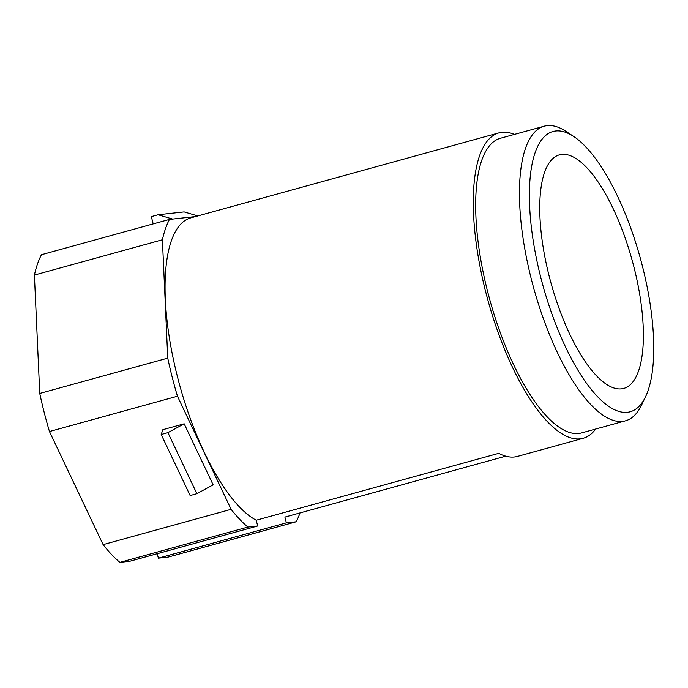 <?xml version="1.0" encoding="UTF-8"?>
<svg xmlns="http://www.w3.org/2000/svg" width="688" height="688" viewBox="0 0 688 688"><rect width="100%" height="100%" fill="white"/><g stroke="black" fill="none" stroke-linecap="round" stroke-linejoin="round"><path stroke-width="1.03" d="M595.662 429.037A158.395 55.109 -105.4 0 1 583.157 438.282A158.395 55.109 -105.4 0 1 580.113 438.858A158.395 55.109 74.6 0 1 486.76 295.943A158.395 55.109 74.6 0 1 498.92 132.887A158.395 55.109 74.6 0 1 501.973 132.302A158.395 55.109 -105.4 0 1 514.4 134.418M583.157 438.282L517.471 456.402A158.395 55.109 -105.4 0 1 514.426 456.978A158.395 55.109 -105.4 0 1 498.757 453.323L256.228 520.223A158.395 55.109 74.6 0 1 173.711 360.89A158.395 55.109 74.6 0 1 190.714 217.898L498.92 132.887M505.74 456.17L284.901 517.084L286.371 522.846L296.184 521.771A173.307 60.295 74.6 0 0 300.02 512.913M195.538 216.565L169.472 219.42A173.307 60.295 74.6 0 0 162.402 239.768L167.752 358.138A173.307 60.295 74.6 0 0 177.461 396.228L231.108 509.318A173.307 60.295 74.6 0 0 247.886 527.06L257.699 525.985L256.228 520.223M581.67 432.89A152.805 53.157 -105.4 0 1 578.728 433.449A152.805 53.157 74.6 0 1 488.669 295.582A152.805 53.157 74.6 0 1 500.408 138.279L544.199 126.196A152.805 53.157 74.6 0 0 532.46 283.499A152.805 53.157 74.6 0 0 622.52 421.374A152.805 53.157 -105.4 0 0 625.461 420.815L581.67 432.89M544.199 126.196A152.805 53.157 74.6 0 1 547.141 125.637A152.805 53.157 -105.4 0 1 566.112 131.468L573.766 136.542A145.357 50.568 -105.4 0 1 640.313 258.198A145.357 50.568 -105.4 0 1 645.542 396.778A145.357 50.568 -105.4 0 1 627.422 412.301A145.357 50.568 74.6 0 1 540.725 277.204A145.357 50.568 74.6 0 1 555.715 130.995A145.357 50.568 -105.4 0 1 573.766 136.542M645.542 396.778L641.577 405.051A152.805 53.157 -105.4 0 1 625.461 420.815M561.692 154.43A121.131 42.14 74.6 0 0 559.361 154.877A121.131 42.14 74.6 0 0 550.056 279.569A121.131 42.14 74.6 0 0 621.445 388.858A121.131 42.14 74.6 0 0 623.775 388.419A121.131 42.14 74.6 0 0 633.08 263.728A121.131 42.14 74.6 0 0 561.692 154.43M157.234 553.694L158.378 558.157L286.371 522.846M158.378 558.157L168.182 557.082L296.184 521.771M169.472 219.42L41.469 254.723A173.307 60.295 74.6 0 0 34.4 275.071L39.749 393.441A173.307 60.295 74.6 0 0 49.459 431.531L103.105 544.621A173.307 60.295 74.6 0 0 119.884 562.363L129.697 561.288L257.699 525.985M34.4 275.071L162.402 239.768M39.749 393.441L167.752 358.138M49.459 431.531L177.461 396.228M103.105 544.621L231.108 509.318M184.178 423.799L213.134 484.842L196.88 493.683L190.146 495.541L161.181 434.498L162.858 429.682L184.178 423.799L167.924 432.64L161.181 434.498M119.884 562.363L247.886 527.06M167.924 432.64L196.88 493.683M172.645 219.068L158.077 214.759L151.334 216.617L153.192 223.91M197.791 215.946L184.143 211.913L158.077 214.759"/></g></svg>
